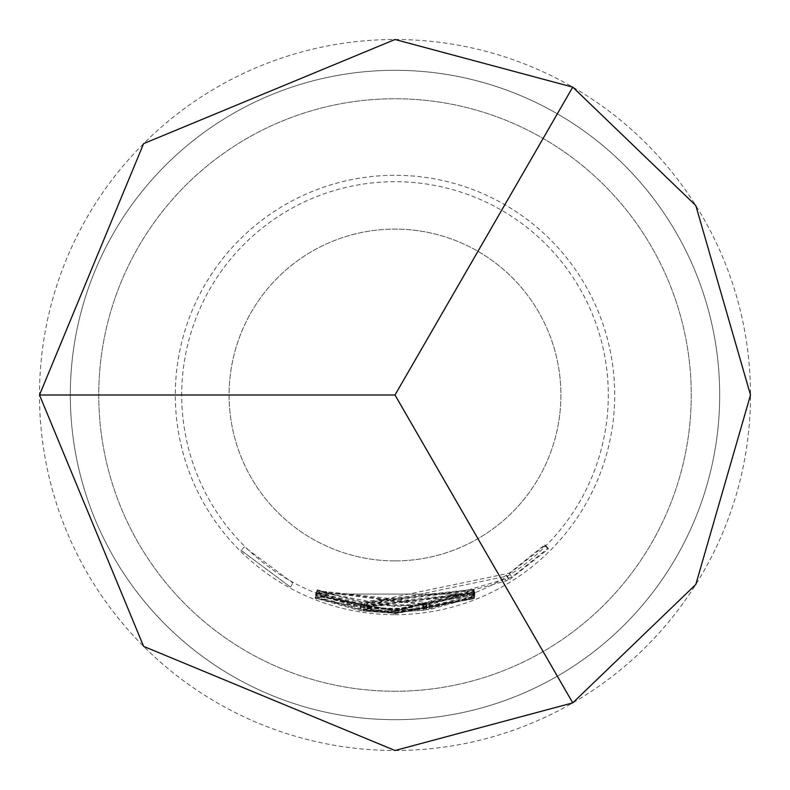<?xml version="1.0" encoding="UTF-8"?>
<svg xmlns="http://www.w3.org/2000/svg" width="790" height="790" viewBox="0 0 790 790"><rect width="100%" height="100%" fill="white"/><g stroke="black" fill="none" stroke-linecap="round" stroke-linejoin="round"><path stroke-width="0.59" stroke-dasharray="3.95 2.96" d="M240.95 550.215L290.532 587.118L241.167 550.452L244.288 546.858L292.794 582.951L244.288 546.858M395 719.69A324.69 324.69 0 0 0 719.69 395A324.69 324.69 0 0 0 395 70.31A324.69 324.69 0 0 0 70.31 395A324.69 324.69 0 0 0 395 719.69A324.69 324.69 0 0 0 719.69 395A324.69 324.69 0 0 0 395 70.31A324.69 324.69 0 0 0 70.31 395A324.69 324.69 0 0 0 395 719.69A324.69 324.69 0 0 1 70.31 395A324.69 324.69 0 0 1 395 70.31A324.69 324.69 0 0 1 719.69 395A324.69 324.69 0 0 1 395 719.69A324.69 324.69 0 0 1 70.31 395A324.69 324.69 0 0 1 395 70.31A324.69 324.69 0 0 1 719.69 395A324.69 324.69 0 0 1 395 719.69A324.69 324.69 0 0 1 70.31 395A324.69 324.69 0 0 1 395 70.31A324.69 324.69 0 0 1 719.69 395A324.69 324.69 0 0 1 395 719.69A324.69 324.69 0 0 1 70.31 395A324.69 324.69 0 0 1 395 70.31A324.69 324.69 0 0 1 719.69 395A324.69 324.69 0 0 1 395 719.69A324.69 324.69 0 0 1 70.31 395A324.69 324.69 0 0 1 395 70.31M395 691.25A296.25 296.25 0 0 0 691.25 395A296.25 296.25 0 0 0 395 98.75A296.25 296.25 0 0 0 98.75 395A296.25 296.25 0 0 0 395 691.25A296.25 296.25 0 0 0 691.25 395A296.25 296.25 0 0 0 395 98.75A296.25 296.25 0 0 0 98.75 395A296.25 296.25 0 0 0 395 691.25M429.335 603.679L395 606.493L317.432 591.572L422.877 604.469L426.442 603.402L423.213 603.856L317.303 590.732L429.345 602.77L473.388 590.624L473.082 591.374L429.335 603.679L430.106 608.359L395 611.233L315.694 595.976L395 611.055L423.509 609.169L427.153 608.093L395 610.482L315.516 595.305L395 610.314L430.125 607.441L475.146 595.028L474.839 595.779L430.106 608.359M395 560.9A165.9 165.9 0 0 1 229.1 395A165.9 165.9 0 0 1 395 229.1A165.9 165.9 0 0 1 560.9 395A165.9 165.9 0 0 1 395 560.9A165.9 165.9 0 0 1 229.1 395A165.9 165.9 0 0 1 395 229.1A165.9 165.9 0 0 1 560.9 395A165.9 165.9 0 0 1 395 560.9M395 750.5A355.5 355.5 0 0 0 750.5 395A355.5 355.5 0 0 0 395 39.5A355.5 355.5 0 0 0 39.5 395A355.5 355.5 0 0 0 395 750.5M395 608.3A213.3 213.3 0 0 0 608.3 395A213.3 213.3 0 0 0 395 181.7A213.3 213.3 0 0 0 181.7 395A213.3 213.3 0 0 0 395 608.3M395 609.218L475.274 593.626L395 609.396L363.756 607.125L363.558 607.648L366.876 608.122L395 609.959L475.155 594.465L395 610.127L360.368 607.332L315.546 594.751L315.595 594.149L360.645 606.463L395 609.218M395 611.401L511.89 577.135L548.161 548.132L548.24 549.04L509.066 579.929L509.086 579.139L506.252 580.857L395 611.588L363.706 609.347L363.598 609.88L366.916 610.344L395 612.171L423.322 610.314L474.77 596.47L474.711 597.003L429.938 609.495L395 612.319L360.22 609.524L315.526 597.102L315.654 596.519L360.418 608.636L395 611.401M395 612.497L474.78 597.358L395 612.675L363.41 610.384L363.361 610.927L366.678 611.401L395 613.238L474.672 598.188L395 613.405L359.983 610.591L315.111 598.109L315.23 597.526L359.954 609.673L395 612.497M395 613.554L474.632 598.583L395 613.721L314.963 598.425L395 613.554M395 614.709A219.709 219.709 0 0 0 614.709 395A219.709 219.709 0 0 0 395 175.291A219.709 219.709 0 0 0 175.291 395A219.709 219.709 0 0 0 395 614.709M316.701 594.011L472.904 594.169L316.701 594.011L314.963 598.425M316.75 594.218L315.022 598.632M472.785 594.396L474.514 598.81M472.904 594.169L474.632 598.583M316.839 593.695L316.968 593.112L360.724 604.992L473.032 592.944L367.34 606.137L364.101 605.693L364.042 606.236L367.301 606.7L472.934 593.952L360.744 605.91L316.839 593.695L315.111 598.109M360.744 605.91L359.983 610.591M472.934 593.952L474.662 598.366M472.934 593.774L474.672 598.188M367.301 606.7L366.678 611.401M363.41 610.384L363.361 610.927M364.101 605.693L364.042 606.236M367.34 606.137L366.718 610.838M473.042 593.122L474.78 597.536M473.032 592.944L474.78 597.358M360.724 604.992L359.954 609.673M316.968 593.112L315.23 597.526M503.813 576.789L367.636 605.091L364.387 604.656L364.279 605.189L367.528 605.644L422.699 605.614L473.022 592.056L472.973 592.599L429.177 604.814L360.981 604.844L317.264 592.688L317.392 592.105L361.178 603.955L509.333 573.145L544.804 544.774L544.903 545.683L506.578 575.9L506.588 575.11L503.813 576.789L506.252 580.857M506.588 575.11L509.086 579.139M506.578 575.9L509.066 579.929M544.903 545.683L548.24 549.04M544.804 544.774L548.161 548.132M509.333 573.145L511.89 577.135M361.178 603.955L360.418 608.636M317.392 592.105L315.654 596.519M317.264 592.688L315.526 597.102M360.981 604.844L360.22 609.524M429.177 604.814L429.938 609.495M472.973 592.599L474.711 597.003M473.022 592.056L474.77 596.47M426.027 604.656L426.728 609.347M425.948 605.15L426.64 609.841M422.699 605.614L423.322 610.314M367.528 605.644L366.916 610.344M364.279 605.189L363.598 609.88M364.387 604.656L363.706 609.347M367.636 605.091L367.024 609.791M473.082 591.374L474.839 595.779M473.388 590.624L475.146 595.028M429.345 602.77L430.125 607.441M317.303 590.732L315.556 595.137M317.264 590.9L315.516 595.305M423.213 603.856L423.845 608.557M426.442 603.402L427.153 608.093M426.126 604.004L426.827 608.695M422.877 604.469L423.509 609.169M317.432 591.572L315.694 595.976M317.432 591.75L315.694 596.154M317.294 590.347L317.353 589.745L361.405 601.783L473.496 589.231L367.676 602.879L364.447 602.434L364.249 602.958L367.498 603.422L473.348 590.268L361.129 602.652L317.294 590.347L315.546 594.751M361.129 602.652L360.368 607.332M473.348 590.268L475.116 594.663M473.388 590.071L475.155 594.465M367.498 603.422L366.876 608.122M363.756 607.125L364.447 602.434L363.558 607.648M367.676 602.879L367.054 607.569M473.447 589.439L475.225 593.833M473.496 589.231L475.274 593.626M361.405 601.783L360.645 606.463M317.353 589.745L315.595 594.149M290.532 587.118L292.794 582.951L290.532 587.118M363.42 610.532L364.111 605.841M364.032 606.068L363.351 610.759M363.775 607.362L364.466 602.671"/><path stroke-width="1.19" d="M395 39.5L572.75 87.127L695.812 205.538L750.5 395L695.812 584.462L572.75 702.873L395 750.5L143.622 646.378L39.5 395L143.622 143.622L395 39.5M572.75 87.127L395 395L572.75 702.873M39.5 395L395 395"/></g></svg>
